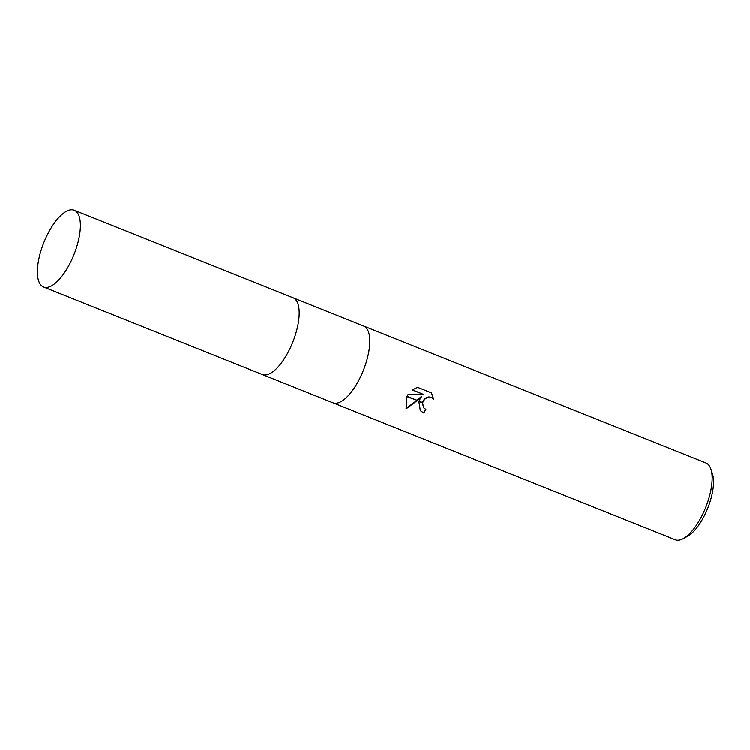 <?xml version="1.0" encoding="UTF-8"?>
<svg xmlns="http://www.w3.org/2000/svg" width="750" height="750" viewBox="0 0 750 750"><rect width="100%" height="100%" fill="white"/><g stroke="black" fill="none" stroke-linecap="round" stroke-linejoin="round"><path stroke-width="1.12" d="M332.878 402.759A41.325 16.209 -68.2 0 0 332.944 402.787A41.325 16.209 -68.2 0 0 360.113 377.709A41.325 16.209 -68.2 0 0 363.637 326.044A41.325 16.209 -68.2 0 0 363.572 326.016M262.284 374.522A41.325 16.209 -68.2 0 0 262.359 374.55A41.325 16.209 -68.2 0 0 289.519 349.481A41.325 16.209 -68.2 0 0 293.044 297.816A41.325 16.209 -68.2 0 0 292.978 297.787M683.184 538.612L687.459 536.297A37.191 14.597 -68.2 0 0 704.812 514.716A37.191 14.597 -68.2 0 0 712.444 473.822L710.944 469.2A41.325 16.209 -68.2 0 0 705.994 462.966L363.637 326.044A41.325 16.209 -68.2 0 1 360.113 377.709A41.325 16.209 -68.2 0 1 332.944 402.787L675.3 539.709A41.325 16.209 -68.2 0 0 683.184 538.612A41.325 16.209 -68.2 0 0 702.469 514.631A41.325 16.209 -68.2 0 0 710.944 469.2M421.669 396.694L417.422 400.434L407.006 396.272L408.3 394.153L423.609 394.462L412.322 389.953L417.534 387.309L431.456 392.878L433.697 399.244L431.438 397.575L429.094 397.191L426.713 397.8L424.641 399.281L422.719 402.553L418.997 401.062L421.434 396.431L417.047 400.284M423.684 407.831L422.362 402.797M422.719 402.553A6.6 5.963 138.4 0 0 422.625 402.909L423.637 407.784L425.869 409.397A41.325 16.209 111.8 0 1 423.759 412.978L420.356 410.644L418.875 401.409A10.866 9.806 -41.6 0 1 418.997 401.062M433.453 398.962L431.363 392.841M417.103 400.697L406.219 408.741L406.837 396.591L417.422 400.434M406.059 408.403L416.728 400.547M420.244 410.522L423.759 412.978M418.875 401.409L422.625 402.909M422.438 402.441L424.397 399.019L426.478 397.528L428.85 396.919L431.203 397.303L433.416 398.916M423.516 412.706A40.5 15.891 -68.2 0 0 425.559 409.266M412.472 389.831L423.609 394.462M332.944 402.787L262.359 374.55A41.325 16.209 -68.2 0 0 289.519 349.481A41.325 16.209 -68.2 0 0 293.044 297.816L363.637 326.044M70.697 261.956A41.325 16.209 -68.2 0 0 74.222 210.291A41.325 16.209 -68.2 0 0 47.053 235.369A41.325 16.209 -68.2 0 0 43.528 287.034A41.325 16.209 -68.2 0 0 70.697 261.956M293.044 297.816L74.222 210.291M262.359 374.55L43.528 287.034"/></g></svg>
